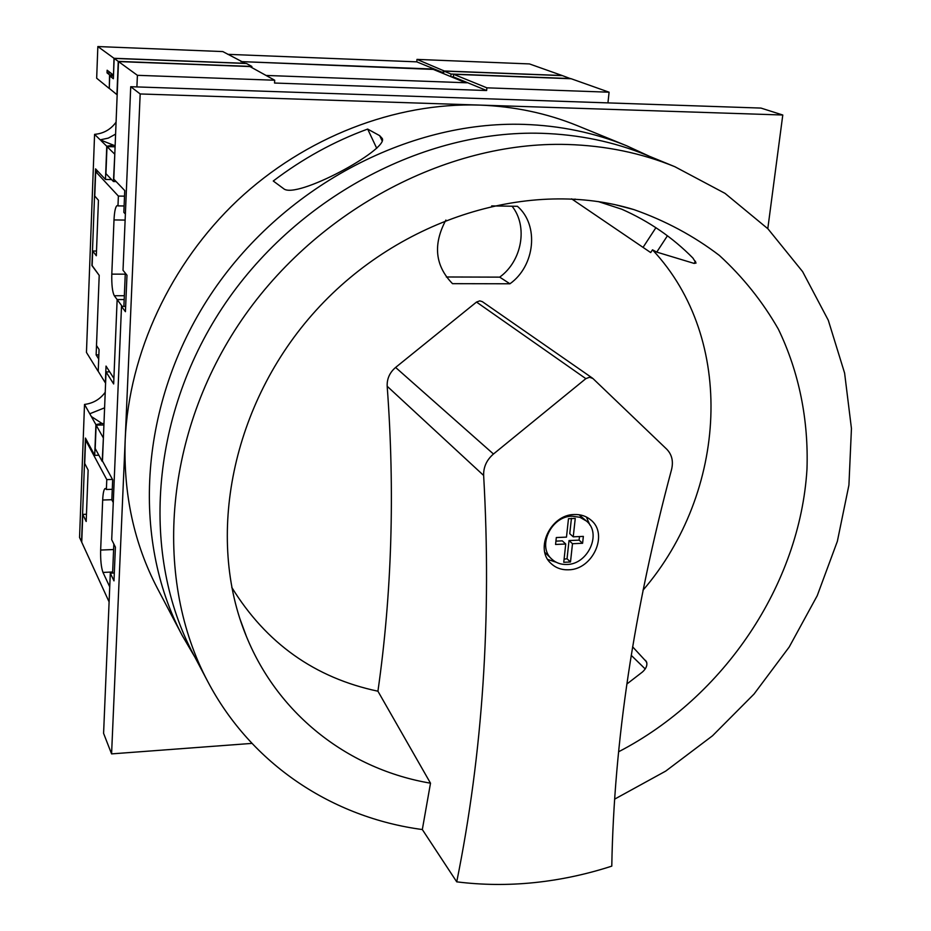 <?xml version="1.0" encoding="UTF-8"?>
<svg xmlns="http://www.w3.org/2000/svg" width="931" height="931" viewBox="0 0 931 931"><rect width="100%" height="100%" fill="white"/><g stroke="black" fill="none" stroke-linecap="round" stroke-linejoin="round"><path stroke-width="1.4" d="M125.382 214.049L123.835 212.349L124.742 190.564L113.791 179.124L118.505 61.574L249.95 66.555L274.703 80.229L274.54 83.034L486.634 90.528L453.362 76.877L453.583 74.282L571.203 78.751L609.095 92.204L486.878 87.828L486.634 90.528M125.301 273.12L123.893 306.392M98.197 171.688L95.684 171.641L94.764 196.057L98.442 200.258L96.324 255.734L92.693 251.009L92.134 265.847L99.21 275.378L96.498 345.482L99.07 349.474L98.221 371.318L105.366 382.85L106.029 366.081L113.885 378.393L117.143 299.573L124.184 299.561L117.143 299.573L122.205 306.392M95.684 171.641L118.377 196.069L117.981 205.891L117.213 205.53C115.525 206.414 114.455 211.209 114.001 219.937L111.801 274.121C111.569 284.863 112.407 292.066 114.304 295.744L117.143 299.573L113.663 383.956L106.041 371.9L109.718 371.853M113.268 502.554L111.836 499.831L112.674 479.756L102.468 460.996L106.041 371.9M113.838 543.995L112.604 573.077M136.904 86.92L137.404 75.318L118.505 61.574M570.691 78.728L562.44 75.632L443.819 71.082L451.046 74.026L450.825 76.621L465.721 82.754L266.057 75.446L466.757 82.789L452.245 77.203M452.268 76.831L453.362 76.877M453.583 74.282L486.878 87.828M274.703 80.229L137.404 75.318M607.943 102.887L609.095 92.204M283.583 188.644L273.26 181.01C302.61 158.689 334.078 141.372 367.664 129.072L379.697 135.67L382.315 138.568C388.297 149.728 296 199.851 283.583 188.644M182.29 635.617L157.49 588.497C134.064 543.751 123.299 494.105 125.196 439.572C129.083 353.128 170.42 263.834 237.626 200.293C305.124 137.043 395.198 102.457 479.29 105.075C514.098 106.343 546.823 113.221 577.464 125.708L626.772 145.83C594.711 132.761 560.392 125.604 523.792 124.382C407.569 120.623 281.046 187.864 210.127 295.453C139.231 403.123 130.934 538.712 182.29 635.617L195.021 657.379M767.796 228.665L782.785 115.013L760.964 108.077L130.724 86.711L123.02 270.269L126.977 275.227L125.429 311.687L121.507 306.392L111.708 539.736L115.409 547.137L113.978 580.874L110.312 573.182L103.585 733.349L111.58 753.889L251.952 743.392M110.312 573.182L114.304 573.007M121.507 306.392L125.65 306.38M782.785 115.013L140.174 93.961L111.58 753.889M140.174 93.961L130.724 86.711M649.652 156.396L626.772 145.83M376.729 148.32L367.664 129.072M564.093 559.159L567.037 558.763L570.494 561.987L563.755 562.301L565.734 544.018L555.574 544.46L556.307 537.548L566.479 537.117L568.48 518.695L575.253 518.427L573.24 536.826L583.353 536.396L582.597 543.273L572.495 543.716L570.494 561.987M572.123 516.205L579.862 517.275L586.379 520.988C602.148 533.277 588.066 564.477 566.874 564.465C560.916 564.675 555.888 562.883 551.78 559.112C536.873 546.497 551.245 516.007 572.123 516.205M579.035 514.738L586.379 520.988M556.226 562.254L547.789 559.473M568.515 569.795C561.672 570.04 555.888 567.98 551.175 563.616C534.173 549.15 550.675 514.284 574.555 514.517C580.886 514.354 586.297 516.158 590.813 519.952C608.932 533.987 592.814 569.784 568.515 569.795M589.556 377.241L585.843 378.649L493.465 454.014C486.68 459.891 483.398 467.048 483.643 475.462C491.754 617.695 482.782 753.156 456.725 881.843C482.339 885.044 508.21 885.3 534.347 882.611C560.485 879.888 586.297 874.395 611.783 866.133C614.006 742.042 633.93 609.852 671.554 469.561C673.532 461.369 671.938 454.584 666.747 449.208L592.954 378.545L589.556 377.241M592.395 378.091L482.316 301.644L479.779 300.864L476.509 302.063L395.605 367.442C389.67 372.551 386.865 378.824 387.18 386.26C394.988 491.684 391.904 593.338 377.928 691.209L430.506 783.192L422.325 829.544L456.725 881.843M614.728 799.089L665.746 771.077L712.529 735.769L754.017 694.072L789.209 647.01L817.243 595.665L837.365 541.272L848.921 485.098L851.446 428.539L844.603 373.075L828.287 320.241L802.615 271.631L767.959 228.828L725.04 193.38L674.87 166.719L646.521 155.105C613.901 141.768 578.931 134.495 541.609 133.308C423.419 129.63 294.429 198.419 222.067 308.208C149.716 418.077 141.221 556.121 193.439 654.377L207.729 681.469C251.463 764.688 332.949 817.651 422.325 829.544M674.87 166.719C641.471 153.045 605.604 145.632 567.258 144.48C445.879 140.907 312.828 212.093 238.033 325.408C163.228 438.792 154.243 580.874 207.729 681.469M631.218 655.319L645.218 668.958M586.355 516.984L589.94 525.107M551.78 559.112L544.844 552.409M445.891 220.065C432.845 244.492 435.045 265.696 452.501 283.664L509.944 283.78C535.116 265.87 539.328 225.139 517.427 206.298L491.673 205.914M571.587 198.838L650.688 252.569L652.491 249.822L656.751 252.103L694.119 263.415L696.051 263.042L692.908 258.05C672.659 237.498 648.907 221.206 621.687 209.184L598.191 201.55M231.761 587.368C266.161 643.263 314.887 677.884 377.928 691.209M642.972 590.242C727.332 492.29 736.351 339.233 652.491 249.822M618.673 751.736C724.039 697.203 799.95 584.61 806.979 469.189C808.655 419.986 799.101 372.121 778.374 329.19C762.605 301.621 742.95 277.054 719.395 255.455C693.839 235.95 665.351 220.67 633.941 209.615C531.554 178.158 400.446 217.249 316.016 310.395C231.47 403.449 205.262 537.722 246.471 636.583C278.916 716.032 349.905 769.588 430.506 783.192M626.854 684.029L642.448 671.996C646.161 668.644 647.534 665.293 646.58 661.941L632.603 646.801M446.321 276.984L499.691 277.135C521.977 261.111 528.226 226.419 512.073 206.216M509.944 283.78L499.691 277.135M573.24 536.826L569.76 533.696L571.436 518.311M567.037 558.763L569.016 540.562L579.082 540.131L579.478 536.559M579.082 540.131L582.597 543.273M569.016 540.562L572.495 543.716M555.935 541.132L562.289 540.853L565.734 544.018M433.299 69.406L240.966 61.597L432.333 69.01L450.825 76.621M570.703 78.565L451.046 74.026M251.801 67.591L251.87 66.462L246.471 63.494L114.164 58.409L113.361 78.728L109.753 75.911L109.264 88.387L116.922 94.636L118.26 61.388L114.164 58.409M251.87 66.462L118.26 61.388M103.911 424.967L96.126 425.13L95.206 448.521L102.212 461.404L103.411 437.605M115.083 146.807L106.995 146.609L105.936 173.643L113.442 181.522L114.792 153.987M92.693 251.009L96.498 251.033M109.102 601.903L81.742 542.238L82.789 514.389L86.187 521.488L88.142 470.097L84.709 463.429L85.582 440.026L106.786 479.605L106.378 489.497L105.459 488.519M109.73 586.844L102.992 572.425C101.211 567.573 100.432 560.125 100.653 550.058L102.678 500.017C103.015 493.139 103.841 489.31 105.145 488.519M86.478 440.002L85.582 440.026M82.789 514.389L86.455 514.249M112.488 479.43L106.786 479.605M96.126 425.13L103.166 437.605M124.51 196.162L118.377 196.069M106.995 146.609L114.548 153.987M116.142 181.58L113.442 181.522M117.981 205.891L124.102 205.972M112.267 489.31L106.378 489.497M443.819 71.082L443.598 73.642M113.466 76.051L109.753 75.911M115.595 134.122L108.31 138.114L100.199 139.848L115.13 145.83M103.958 423.884L101.863 423.372L95.905 424.629L94.706 455.34L85.443 438.07L81.544 541.807L79.554 537.466L84.512 404.438C93.193 403.332 100.106 399.271 105.226 392.265M98.861 455.224L94.706 455.34M98.232 371.097L98.721 358.621M104.598 407.825L89.772 413.76L91.308 416.494L101.863 423.372M97.999 371.073L86.455 352.43L94.578 134.355C103.585 133.552 110.754 129.49 116.072 122.159M111.592 179.578L105.471 179.462L106.762 146.26L112.942 145.178M109.276 88.34L109.555 74.841L113.303 74.969M113.501 75.004L114.001 58.292L245.179 63.331L222.812 51.577L97.848 46.55L96.673 78.216L109.032 88.317M444.518 71.105L416.983 59.398L416.785 61.853L227.792 54.335M444.529 71L562.115 75.516L529.448 63.925L416.983 59.398M94.578 134.355L100.199 139.848M109.555 74.841L107.042 72.874L110.754 73.014M113.338 75.004L107.135 70.221L107.042 72.874M97.848 46.55L114.001 58.292M101.083 140.709L106.762 146.26M98.488 358.621L96.137 354.92L98.861 354.886M92.146 265.556L99.21 275.378L96.137 354.92M91.925 265.556L95.556 168.872L105.471 179.462M84.512 404.438L89.772 413.76M91.308 416.494L95.905 424.629M433.322 69.045L443.168 73.095L443.389 70.535M443.203 72.699L416.785 61.853M382.222 141.047L379.697 135.67M585.843 378.649L476.509 302.063M483.643 475.462L387.18 386.26M493.465 454.014L395.605 367.442M646.87 663.105L645.625 660.416M695.527 261.285L694.119 263.415M667.422 235.787L656.751 252.103M655.901 227.699L643.053 247.378M575.09 199.048L574.113 200.561M114.304 295.744L124.347 295.732M111.801 274.121L125.254 274.168M114.001 219.937L125.126 220.077M100.653 550.058L113.605 549.523M102.678 500.017L111.836 499.714M102.992 572.425L112.651 571.983M239.989 619.01L246.471 636.583M615.822 204.867L633.941 209.615"/></g></svg>

